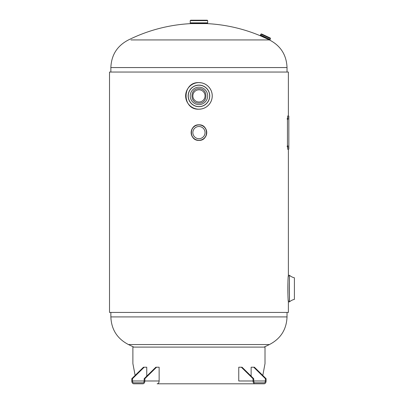 <?xml version="1.0" encoding="UTF-8"?>
<svg xmlns="http://www.w3.org/2000/svg" width="404" height="404" viewBox="0 0 404 404"><rect width="100%" height="100%" fill="white"/><g stroke="black" fill="none" stroke-linecap="round" stroke-linejoin="round"><path stroke-width="0.61" d="M289.405 301.889L289.405 275.281L289.476 301.864L288.527 301.889L288.38 300.611L288.38 312.438L109.514 312.438L109.514 72.043L288.38 72.043L288.38 116.084M198.94 88.688C208.232 88.229 208.277 103.545 198.95 103.116C189.648 103.565 189.633 88.249 198.94 88.688M287.941 281.613L287.941 295.556M109.514 312.438L109.514 72.043M133.865 347.097A158.55 158.55 0 0 1 128.477 344.551L269.412 344.551C280.639 338.754 286.512 329.543 287.032 316.918L287.032 312.438M264.024 347.097A158.55 158.55 0 0 0 269.412 344.551M269.412 39.935C280.639 45.733 286.512 54.944 287.032 67.564L110.863 67.564C111.383 54.944 117.256 45.733 128.477 39.935A158.55 158.55 0 0 1 190.9 23.619L206.994 23.619A158.55 158.55 0 0 1 261.004 36.062L268.963 39.713A158.55 158.55 0 0 1 269.412 39.935L130.977 39.935M268.963 39.713L266.807 38.673M261.762 36.41L261.004 36.062M201.556 108.949L198.945 109.206A13.307 13.307 0 0 1 185.643 95.9A13.307 13.307 0 0 1 198.945 82.598L201.535 82.85M198.945 87.183A8.716 8.716 0 0 1 207.661 95.9A8.716 8.716 0 0 1 198.945 104.616A8.716 8.716 0 0 1 190.228 95.9A8.716 8.716 0 0 1 198.945 87.183M198.945 109.206C181.785 110.029 181.78 81.775 198.945 82.598A13.307 13.307 0 0 1 212.252 95.9A13.307 13.307 0 0 1 198.945 109.206A13.307 13.307 0 0 0 212.252 95.9A13.307 13.307 0 0 0 198.945 82.598M289.476 275.306A11.221 11.221 0 0 0 294.4 277.785L294.4 299.384L294.4 277.785M289.476 301.864A11.221 11.221 0 0 1 294.4 299.384M289.405 275.281L288.527 275.281L288.38 276.553L288.38 149.116M288.527 301.889C287.653 302.717 287.648 274.473 288.527 275.281M198.945 89.809A6.09 6.09 0 0 1 205.04 95.9A6.09 6.09 0 0 1 198.945 101.995A6.09 6.09 0 0 0 205.04 95.9A6.09 6.09 0 0 0 198.945 89.809A6.09 6.09 0 0 0 192.854 95.9A6.09 6.09 0 0 0 198.945 101.995A6.09 6.09 0 0 1 192.854 95.9A6.09 6.09 0 0 1 198.945 89.809M198.945 124.806A7.797 7.797 0 0 1 206.747 132.603A7.797 7.797 0 0 1 198.945 140.4A7.797 7.797 0 0 1 191.148 132.603A7.797 7.797 0 0 1 198.945 124.806A7.797 7.797 0 0 0 191.148 132.603A7.797 7.797 0 0 0 198.945 140.4A7.797 7.797 0 0 0 206.742 132.603A7.797 7.797 0 0 0 198.945 124.806A7.797 7.797 0 0 1 206.747 132.603A7.797 7.797 0 0 1 198.945 140.4A7.782 7.782 0 0 1 191.163 132.603A7.782 7.782 0 0 1 198.945 124.821A7.782 7.782 0 0 1 206.727 132.603A7.782 7.782 0 0 1 198.945 140.385C208.984 140.865 208.984 124.336 198.945 124.821C188.905 124.336 188.905 140.865 198.945 140.385M198.945 138.693A6.09 6.09 0 0 1 192.854 132.603A6.09 6.09 0 0 1 198.945 126.508A6.09 6.09 0 0 1 205.04 132.603A6.09 6.09 0 0 1 198.945 138.693M192.854 20.2L198.945 20.2L190.668 20.2L190.228 20.639L190.228 22.836L207.661 22.836L207.661 20.639L190.228 20.639M207.661 20.639L207.222 20.2L198.945 20.2M207.681 22.851L198.945 22.851L207.676 22.841L207.57 23.417L192.854 23.619M190.213 22.851L198.945 22.851L190.218 22.841L190.319 23.417M270.478 38.592L270.266 38.006L261.499 33.921L260.913 34.133L260.519 34.971L265.302 37.203L270.089 39.43L270.478 38.592L260.913 34.133M269.731 40.036L260.232 35.486L269.731 40.036M267.1 38.047L260.484 34.961L260.232 35.486M135.143 375.397L132.886 363.615L132.886 347.097L265.009 347.097L265.009 363.615L262.802 375.447M250.455 383.8L157.141 383.8A2.818 1.995 -90 0 0 159.136 380.982L159.136 367.216L155.843 367.216L144.162 378.689L144.859 378.689L156.54 367.216M132.886 363.615L135.118 375.422M240.754 383.8L264.11 383.8A2.818 1.995 -90 0 0 266.1 380.982L266.1 378.689L254.424 367.216L251.131 367.216L251.131 376.139M253.727 378.689L253.03 378.689L241.355 367.216L242.052 367.216L253.727 378.689L253.727 380.982A1.833 1.298 -90 0 0 255.025 382.815L264.11 382.815A1.833 1.298 -90 0 0 265.408 380.982L265.408 378.689L253.727 367.216M255.025 383.8A2.818 1.995 -90 0 1 253.03 380.982L238.759 380.982L238.759 367.216L241.355 367.216M253.03 378.689L253.03 380.982M250.202 383.8L252.429 383.8M265.408 378.689L266.1 378.689M144.859 378.689L144.859 380.982A2.818 1.995 90 0 1 142.87 383.8L133.785 383.8A2.818 1.995 90 0 1 131.79 380.982L131.79 378.689L132.487 378.689L132.487 380.982L144.162 380.982A1.833 1.298 90 0 1 142.87 382.815L133.785 382.815A1.833 1.298 90 0 1 132.487 380.982M144.162 380.982L144.162 378.689M132.487 378.689L144.162 367.216L143.471 367.216L131.79 378.689M144.162 367.216L146.758 367.216L146.758 376.139M287.895 116.084L288.835 116.084L288.835 149.116L287.895 149.116L287.451 146.364L287.451 118.842L287.895 116.084L287.461 116.084M287.451 118.842L287.017 118.842M287.653 118.382C287.774 119.862 287.89 119.862 287.996 118.382C287.89 116.897 287.774 116.897 287.653 118.382M287.653 146.824C287.774 148.308 287.89 148.308 287.996 146.824C287.89 145.344 287.774 145.344 287.653 146.824M287.895 149.116L287.461 149.116M287.451 146.364L287.017 146.364M128.477 344.551C117.256 338.754 111.383 329.543 110.863 316.918L287.032 316.918M198.945 82.623A13.276 13.276 0 0 0 185.668 95.9A13.276 13.276 0 0 0 198.945 109.176A13.276 13.276 0 0 0 212.226 95.9A13.276 13.276 0 0 0 198.945 82.623M198.945 85.098A10.802 10.802 0 0 1 209.747 95.9A10.802 10.802 0 0 1 198.945 106.701A10.802 10.802 0 0 1 188.143 95.9A10.802 10.802 0 0 1 198.945 85.098M198.945 85.209A10.696 10.696 0 0 0 188.254 95.9A10.696 10.696 0 0 0 198.945 106.595A10.696 10.696 0 0 0 209.641 95.9A10.696 10.696 0 0 0 198.945 85.209M198.945 140.274A7.671 7.671 0 0 0 206.621 132.603A7.671 7.671 0 0 0 198.945 124.932A7.671 7.671 0 0 0 191.274 132.603A7.671 7.671 0 0 0 198.945 140.274M207.681 23.306L190.213 23.306M265.297 37.213L260.474 34.966M265.408 380.982L253.727 380.982M144.859 380.982L159.136 380.982M110.863 316.918L110.863 312.438M287.032 67.564L287.032 72.043M110.863 67.564L110.863 72.043M270.119 39.466L269.877 39.981"/></g></svg>
